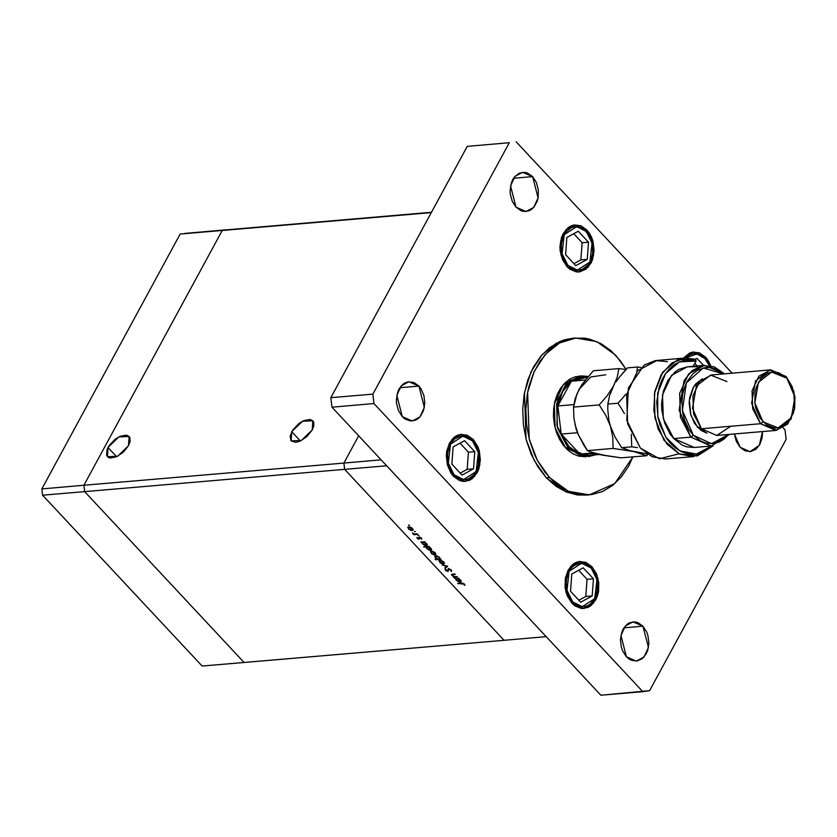 <?xml version="1.0" encoding="UTF-8"?>
<svg xmlns="http://www.w3.org/2000/svg" width="837" height="837" viewBox="0 0 837 837"><rect width="100%" height="100%" fill="white"/><g stroke="black" fill="none" stroke-linecap="round" stroke-linejoin="round"><path stroke-width="1.26" d="M83.878 485.293L222.244 230.447L226.785 229.788L184.747 233.387L431.494 212.263L180.217 234.046L431.337 212.556L222.244 230.447L226.785 229.788L222.244 230.447L83.878 485.293L41.85 488.892L180.217 234.046L41.85 488.892L42.593 495.201L41.85 488.892L83.878 485.293L222.244 230.447L83.878 485.293L84.621 491.612L83.878 485.293L84.621 491.612L42.593 495.201L84.621 491.612L83.878 485.293L343.861 463.049L358.665 435.784L343.861 463.049L83.878 485.293M244.111 662.496L84.621 491.612L344.603 469.358L343.861 463.049L381.128 459.858L343.861 463.049L344.603 469.358L343.861 463.049L344.603 469.358L84.621 491.612L244.111 662.496L84.621 491.612L244.111 662.496L202.083 666.095L42.593 495.201L202.083 666.095L504.094 640.253L344.603 469.358L504.094 640.253L344.603 469.358L504.094 640.253L244.111 662.496M291.726 431.725L302.575 421.168L312.787 420.749L312.211 429.967L313.823 425.635L313.624 422.099L312.85 420.812L310.088 419.41L303.81 420.572L299.133 423.344L293.138 429.465L290.115 436.046L291.088 440.879L295.733 442.334L300.127 441.12L307.022 436.495L312.211 429.967L301.362 440.524L291.15 440.942L291.726 431.725L300.389 441.005L291.726 431.725M108.025 447.439L118.875 436.883L129.086 436.464L128.511 445.692L130.122 441.361L129.923 437.824L129.149 436.527L126.387 435.125L120.109 436.286L115.433 439.059L109.438 445.179L107.01 449.668L106.613 455.307L108.59 457.515L110.16 457.996L116.427 456.845L123.321 452.221L128.511 445.692L117.661 456.249L107.45 456.667L108.025 447.439L116.688 456.72L108.025 447.439M546.132 636.654L386.642 465.759L344.603 469.358L386.642 465.759L546.132 636.654L504.094 640.253L546.132 636.654M457.347 576.651L453.78 577.436L453.361 576.986L454.083 576.923L451.718 575.249L452.273 574.161L455.213 574.37L452.262 574.799L453.738 576.473L457.347 576.651L454.773 576.798L452.566 575.657L452.482 574.653L455.213 574.37L454.805 573.92L451.593 574.506L454.083 576.923L453.361 576.986L453.78 577.436L457.347 576.651M448.381 568.585L451.038 569.735L451.384 571.483L450.526 569.83L449.05 569.045L448.025 571.409L445.525 570.447L445.106 568.94L447.565 570.96L448.381 568.585L447.732 570.813L446.016 570.332L445.106 568.94L445.41 570.332L447.826 571.441L448.789 569.034L450.609 569.924L451.384 571.483L451.174 569.871L448.381 568.585M447.649 566.251L445.263 568.302L444.813 567.831L446.592 566.377L442.124 564.944L447.649 566.251L442.124 564.944L446.592 566.377L444.813 567.831L445.263 568.302L447.649 566.251M443.474 564.075L440.053 562.767L439.143 560.717L440.9 560.413L443.191 561.491L444.426 563.406L443.474 564.075L444.353 563.636L443.777 562.035L439.99 560.34L439.027 560.957L441.601 563.709L443.474 564.075L444.248 562.652L443.474 564.075M434.895 554.889L431.473 553.581L430.563 551.531L432.331 551.227L434.612 552.305L435.847 554.22L434.895 554.889L435.774 554.45L435.198 552.849L431.411 551.154L430.459 551.771L433.022 554.512L434.895 554.889L435.679 553.466L434.895 554.889M421.921 542.449L420.77 542.073L424.757 541.727L425.165 542.177L424.485 542.23L427.142 544.374L426.975 545.494L424.851 545.483L422.13 543.558L421.921 542.449L422.476 543.977L426.305 545.703L427.173 545.274L424.757 541.727L420.77 542.073L422.193 541.947L421.921 542.449M409.471 525.28L408.425 525.05L409.471 525.28M412.191 530.553L408.77 529.246L407.849 527.195L409.617 526.891L411.909 527.969L413.143 529.884L412.191 530.553L413.059 530.114L412.495 528.513L408.697 526.818L407.745 527.436L410.308 530.177L412.191 530.553L412.965 529.13L412.191 530.553M415.445 531.683L414.399 531.453L415.445 531.683M417.475 533.933L417.893 534.383L413.907 534.717L412.379 533.002L414.514 534.058L417.475 533.933L414.702 534.09L412.379 533.002L413.907 534.717L417.893 534.383L417.475 533.933M419.18 535.67L418.123 535.45L419.18 535.67M419.149 539.195L417.433 538.557L416.952 537.406L418.605 538.756L419.013 537.197L420.98 537.689L421.858 539.174L419.735 537.574L419.149 539.195L419.735 537.574L421.858 539.174L421.44 538.097L419.295 537.134L418.709 538.756L416.952 537.406L417.244 538.379L417.537 537.835L417.244 538.379L419.149 539.195L419.588 538.379L419.149 539.195M426.336 547.136L423.543 546.896L429.13 546.415L429.548 546.864L428.858 546.927L431.515 549.072L431.348 550.191L428.962 550.066L426.514 548.245L426.336 547.136L426.86 548.674L430.678 550.39L431.547 549.961L429.13 546.415L423.543 546.896L426.608 546.634L426.336 547.136M439.99 558.907L441.141 559.283L435.554 559.765L435.135 559.315L437.469 559.116L435.292 557.714L434.748 556.061L437.594 556.092L440.053 558.405L439.435 557.379L435.606 555.653L434.738 556.082L435.292 557.714L437.469 559.116L435.135 559.315L435.554 559.765L441.141 559.283L439.99 558.907M455.872 578.827L454.721 578.451L458.707 578.105L459.115 578.545L458.425 578.608L461.093 580.752L460.915 581.872L458.54 581.757L456.081 579.936L455.872 578.827L456.427 580.355L460.256 582.081L461.124 581.652L458.707 578.105L454.721 578.451L456.144 578.325L455.872 578.827M463.834 584.09L457.755 583.389L462.882 583.127L464.901 585.314L463.834 584.09L464.901 585.314L464.409 584.059L461.428 583.075L457.755 583.389L462.055 583.044L461.794 583.525L463.834 584.09M358.665 435.784L343.861 463.049L358.665 435.784M408.864 528.817L408.446 527.592L409.345 526.839L412.191 528.21L412.453 529.758L409.147 529.099L411.072 530.062L412.505 529.601L409.816 527.31L408.456 527.572L408.864 528.817M414.294 534.016L413.907 534.717L414.294 534.016M418.95 538.62L419.494 537.689M419.389 537.124L418.887 538.055L419.389 537.124M421.576 538.254L421.22 538.913L421.576 538.254M424.757 541.727L424.485 542.23L424.757 541.727M427.079 544.27L426.305 545.703L427.079 544.27M422.967 543.935L422.507 542.669L423.459 541.842L423.187 542.345L426.295 543.328L426.546 544.908L423.25 544.217L425.29 545.222L426.608 544.73L423.899 542.397L422.507 542.679L422.967 543.935M429.13 546.415L428.858 546.927L429.13 546.415M431.463 548.957L430.678 550.39L431.463 548.957M427.341 548.622L426.891 547.367L427.833 546.53L427.561 547.032L430.668 548.015L430.929 549.595L427.477 548.769L429.663 549.909L430.982 549.417L428.272 547.084L426.88 547.377L427.341 548.622M431.568 553.152L431.16 551.928L432.059 551.175L434.905 552.546L435.156 554.094L431.861 553.435L433.786 554.397L435.219 553.937L432.53 551.646L431.17 551.907L431.568 553.152M435.826 559.262L435.554 559.765L435.826 559.262M437.615 558.844L435.795 557.683L435.366 556.448L436.244 555.674L438.944 557.421L439.404 558.677L438.724 559.011L439.456 558.488L439.132 557.076L435.376 556.417L435.795 557.683L437.615 558.844M440.147 562.349L439.739 561.125L440.628 560.361L443.474 561.732L443.736 563.291L440.283 562.485L442.365 563.583L443.788 563.123L441.099 560.842L439.749 561.093L440.147 562.349M446.079 566.795L445.263 568.302L446.079 566.795M451.666 570.949L451.384 571.483L451.666 570.949M448.768 568.595L448.412 569.254L448.768 568.595M448.402 570.374L447.826 571.441L448.402 570.374M445.713 569.777L445.41 570.332L445.713 569.777M448.339 569.589L447.785 570.614L448.339 569.589M448.423 568.585L447.711 569.903L448.423 568.585M454.052 576.934L453.78 577.436L454.052 576.934M453.612 574.025L453.34 574.527L453.612 574.025M452.786 574.098L452.482 574.653L452.786 574.098M458.697 578.105L458.425 578.608L458.697 578.105M461.03 580.637L460.256 582.081L461.03 580.637M456.918 580.313L456.458 579.047L457.41 578.221L457.138 578.723L460.245 579.706L460.496 581.286L457.201 580.585L459.241 581.6L460.559 581.108L457.839 578.775L456.458 579.058L456.918 580.313M458.435 583.326L458.163 583.828L458.435 583.326M464.64 584.341L464.232 585.084L464.64 584.341M464.305 583.954L464.054 584.414L464.305 583.954M586.277 495.138L577.54 494.96L566.503 492.062L555.967 486.266L546.32 477.791L565.299 491.56L586.203 495.138L589.321 494.876L568.417 491.288L549.438 477.529L546.32 477.791L537.961 466.973L531.192 454.229L526.285 440.032L523.418 424.945L522.707 409.544L524.182 394.415L527.781 380.134L533.357 367.265L540.723 356.3L549.564 347.658L559.566 341.663L564.87 339.738L572.78 338.263L556.406 343.191L542.094 354.689L531.129 371.722L524.475 392.773L526.065 439.216L534.173 460.455L546.32 477.791L549.438 477.529L537.291 460.193L529.183 438.944L527.592 392.511L534.236 371.461L545.211 354.417L559.524 342.929L575.898 338.002L596.802 341.58L615.781 355.348L626.107 369.379L620.144 360.485L611.094 350.797L600.956 343.62L590.116 339.257L584.561 338.179L573.439 338.284L562.673 341.391L557.557 344.038L548.089 351.394L539.949 361.249L533.441 373.229L528.827 386.861L527.289 394.143L525.824 409.272L526.536 424.683L529.392 439.77L534.309 453.957L537.469 460.549L545.075 472.392L554.115 482.081L564.253 489.247L569.62 491.79L580.658 494.698L591.769 494.583L602.535 491.476L612.538 485.481L621.389 476.839L628.744 465.864L632.908 456.876L614.818 483.598L589.321 494.876M402.304 416.659L396.832 395.399L401.247 385.878L408.916 381.777L418.887 386.108L399.824 387.74L418.887 386.108L420.98 388.818L423.899 395.545L424.788 403.172L423.522 410.528L420.289 416.481L418.071 418.646L415.57 420.143L410.109 420.948L404.71 418.772L402.304 416.659L398.517 410.768L396.571 403.444L396.393 399.594L397.659 392.239L399.061 389.027L403.11 384.12L405.61 382.624L408.299 381.839L413.844 382.54L418.887 386.108L424.349 407.368L419.944 416.889L412.275 420.99L402.304 416.659M683.463 358.142L693.664 352L705.622 357.2L704.744 357.273L705.622 357.2L708.133 360.444L710.77 365.779L705.622 357.2L699.565 352.921L692.921 352.084L689.688 353.015L683.463 358.142M571.995 603.31L565.917 591.738L565.435 577.802L570.729 566.377L579.936 561.449L591.895 566.659L591.016 566.733L591.895 566.659L596.436 573.732L598.769 582.51L598.539 591.675L597.461 595.954L595.787 599.815L590.922 605.695L587.93 607.495L581.359 608.468L574.883 605.852L571.995 603.31L567.455 596.247L565.979 591.989L565.121 587.459L565.352 578.294L568.103 570.154L572.968 564.274L575.971 562.474L579.194 561.543L585.848 562.38L591.895 566.659L597.974 578.231L598.455 592.167L593.161 603.592L583.964 608.52L571.995 603.31M453.361 476.201L447.293 464.629L446.812 450.693L452.095 439.268L461.302 434.34L473.271 439.551L472.392 439.624L473.271 439.551L477.801 446.623L479.277 450.871L480.354 460.026L478.827 468.846L477.153 472.706L472.298 478.586L469.295 480.386L462.735 481.348L459.419 480.48L453.361 476.201L450.861 472.957L447.356 464.88L446.278 455.726L446.717 451.185L449.479 443.045L454.334 437.165L457.337 435.366L460.57 434.434L467.213 435.271L473.271 439.551L479.339 451.122L479.821 465.058L474.537 476.483L465.33 481.411L453.361 476.201M567.088 266.741L561.01 255.17L560.539 241.244L565.822 229.819L575.029 224.891L586.988 230.091L586.12 230.165L586.988 230.091L589.499 233.335L591.529 237.164L593.004 241.422L594.082 250.566L592.554 259.386L590.88 263.247L586.026 269.137L579.79 271.868L576.452 271.899L569.987 269.284L567.088 266.741L562.548 259.679L560.215 250.891L560.005 246.266L561.522 237.446L563.207 233.586L568.061 227.706L571.064 225.906L574.297 224.975L580.941 225.812L586.988 230.091L593.067 241.663L593.548 255.599L588.265 267.024L579.058 271.952L567.088 266.741M740.107 447.293L734.363 433.922L736.319 441.402L740.107 447.293L745.15 450.861L750.684 451.561L755.874 449.281L759.933 444.374L762.225 437.594L762.549 431.515L759.4 445.294L750.078 451.635L740.107 447.293M626.379 656.752L620.918 635.492L625.323 625.971L632.992 621.87L642.962 626.202L623.9 627.834L642.962 626.202L646.75 632.092L647.974 635.649L648.863 643.266L647.597 650.621L646.206 653.833L642.157 658.74L636.967 661.021L631.422 660.32L628.786 658.865L626.379 656.752L622.592 650.862L621.368 647.315L620.479 639.688L621.745 632.333L623.136 629.121L627.185 624.214L629.686 622.718L635.157 621.912L637.92 622.634L642.962 626.202L648.424 647.461L644.019 656.982L636.35 661.084L626.379 656.752M516.021 207.199L510.56 185.94L514.964 176.419L522.644 172.317L532.614 176.649L513.552 178.281L532.614 176.649L536.391 182.539L538.337 189.863L538.149 197.501L537.249 201.068L534.016 207.021L531.798 209.187L529.298 210.683L523.826 211.489L521.074 210.767L516.021 207.199L512.244 201.309L510.298 193.985L510.12 190.135L511.386 182.78L512.788 179.568L514.619 176.827L519.338 173.165L524.809 172.359L527.561 173.081L532.614 176.649L538.076 197.909L533.671 207.43L525.992 211.531L516.021 207.199M586.057 456.772L565.55 447.858L555.13 428.01L554.314 404.125L563.374 384.539L580.323 376.033M509.325 142.729L372.852 394.081L373.972 403.56L642.858 691.665L649.658 690.671L786.131 439.32L785.022 429.852L783.202 427.895L785.022 429.852L786.131 439.32L649.658 690.671L600.83 695.265L331.933 407.148L600.83 695.265L642.858 691.665L373.972 403.56L331.933 407.148L330.824 397.68L331.933 407.148L373.972 403.56L372.852 394.081L330.824 397.68L467.297 146.329L330.824 397.68L372.852 394.081L509.325 142.729L467.297 146.329L509.325 142.729M732.124 373.166L516.126 141.735L732.124 373.166M586.099 456.772L578.744 456.123L573.167 453.884L567.957 450.191L563.301 445.211L559.398 439.122L556.375 432.164L554.366 424.6L553.445 416.711L553.644 408.822L554.952 401.226L557.327 394.217L560.664 388.054L564.86 382.99L569.725 379.203L575.092 376.849L580.742 376.022M472.507 440.942L478.345 452.555L476.107 471.576L463.635 479.643L454.125 474.809L453.099 475.918L454.125 474.809L451.802 471.806L448.569 464.347L447.575 455.893L447.983 451.698L450.526 444.175L452.566 441.141L455.025 438.734L460.779 436.213L466.92 436.987L469.839 438.598L472.507 440.942L476.703 447.471L478.063 451.405L479.057 459.858L478.649 464.054L476.107 471.576L474.066 474.61L468.835 478.67L465.853 479.538L459.712 478.764L454.125 474.809L448.287 463.196L450.526 444.175L462.997 436.108L472.507 440.942L472.581 439.833L472.507 440.942M460.685 434.413L472.581 439.833L460.695 434.413M472.706 440.419L478.262 451.875L478.544 465.309L473.48 476.368L464.702 481.442L474.024 476.075L479.13 464.702L478.576 451.143L472.581 439.823M474.788 451.635L464.566 440.691L453.099 446.927L451.844 464.116L462.066 475.06L473.533 468.825L474.788 451.635L468.438 452.179L460.026 443.16L468.438 452.179L474.788 451.635L473.533 468.825L462.066 475.06L451.844 464.116L453.099 446.927L464.566 440.691L474.788 451.635M460.256 473.135L467.182 469.369L473.533 468.825L467.182 469.369L468.438 452.179L467.182 469.369L460.256 473.135M591.142 568.051L596.969 579.664L594.73 598.685L582.259 606.752L572.749 601.918L571.734 603.027L572.749 601.918L568.564 595.389L567.204 591.456L566.21 583.002L566.618 578.806L569.16 571.284L571.2 568.25L573.648 565.854L579.403 563.322L585.544 564.096L588.463 565.707L591.142 568.051L595.337 574.59L597.492 582.698L597.681 586.967L596.279 595.117L594.73 598.685L590.242 604.126L587.469 605.779L584.488 606.647L578.346 605.873L572.749 601.918L566.921 590.315L569.16 571.284L581.631 563.217L591.142 568.051L591.215 566.942L591.142 568.051M590.65 566.764L596.676 578.126L597.283 591.853L592.272 603.289L583.347 608.551L592.659 603.184L597.764 591.811L597.21 578.252L591.204 566.931L579.309 561.522L591.215 566.942M593.412 578.744L583.201 567.8L571.734 574.036L570.478 591.225L580.69 602.169L592.157 595.934L593.412 578.744L587.061 579.288L578.649 570.269L587.061 579.288L593.412 578.744L592.157 595.934L580.69 602.169L570.478 591.225L571.734 574.036L583.201 567.8L593.412 578.744M578.89 600.244L585.806 596.478L592.157 595.934L585.806 596.478L587.061 579.288L585.806 596.478L578.89 600.244M586.235 231.483L592.073 243.096L589.823 262.117L577.363 270.184L567.852 265.35L566.827 266.459L567.852 265.35L563.657 258.821L562.297 254.887L561.303 246.434L561.711 242.238L564.253 234.716L566.293 231.682L571.514 227.622L574.506 226.754L580.637 227.528L583.567 229.139L588.557 234.486L590.43 238.022L592.586 246.13L592.784 250.399L592.376 254.594L589.823 262.117L587.794 265.162L582.562 269.211L579.581 270.079L573.439 269.305L567.852 265.35L562.014 253.747L564.253 234.716L576.724 226.649L586.235 231.483L586.308 230.374L586.235 231.483M574.412 224.954L586.308 230.374L574.423 224.954M588.516 242.175L578.294 231.232L566.827 237.467L565.571 254.657L575.793 265.601L587.26 259.365L588.516 242.175L582.154 242.72L573.743 233.701L582.154 242.72L588.516 242.175L587.26 259.365L575.793 265.601L565.571 254.657L566.827 237.467L578.294 231.232L588.516 242.175M573.983 263.676L580.909 259.909L587.26 259.365L580.909 259.909L582.154 242.72L580.909 259.909L573.983 263.676M704.869 358.592L709.221 365.497L704.869 358.592L704.942 357.483L704.869 358.592L699.272 354.647L693.13 353.873L690.148 354.731L685.66 357.964L696.949 353.957L704.869 358.592M709.912 365.612L704.932 357.472L693.036 352.063L704.942 357.483M705.057 358.079L709.389 365.528M703.561 365.455L696.928 358.341L695.348 359.199L696.928 358.341L703.561 365.455M697.211 365.989L694.773 363.384L697.211 365.989M595.818 453.633L579.905 454.104L569.139 446.717L567.884 447.659L581.024 455.914L595.086 454.868L588.39 456.573L567.884 447.659L565.55 447.858L567.884 447.659L557.463 427.812L556.647 403.926L565.707 384.34L581.495 375.897L588.212 376.399L569.788 380.542L557.672 399.584L556.94 425.562L567.884 447.659L569.139 446.717L574.266 451.174L579.905 454.104L561.219 434.089L564.724 440.932L569.139 446.717L561.219 434.089L557.913 405.945L571.347 381.201L568.878 383.252L562.652 391.454L559.723 398.307L557.913 405.945L562.652 391.454L571.347 381.201L587.564 377.163M599.397 454.501L589.081 455.391L579.905 454.104L593.454 452.953L579.905 454.104L561.219 434.089L577.446 432.698L561.219 434.089L557.913 405.945L571.347 381.201L585.272 380.008L571.347 381.201L582.364 376.953L588.17 376.451M573.92 404.574L557.913 405.945L573.92 404.574M685.032 358.006L695.526 359.261L677.688 359.743L662.747 372.172L654.461 393.421L654.911 418.165L663.982 440.178L679.393 453.936L697.294 455.998L713.166 445.818L693.465 456.615L679.571 454.02L667.152 444.321L658.091 428.983L653.781 410.35L654.869 391.245L661.188 374.589L671.776 362.923L685.032 358.006L657.003 360.402L637.721 370.728L626.641 394.666L627.645 423.857L640.378 448.109L626.84 420.331L628.325 387.908L644.197 365.016L655.538 360.569L667.507 361.657M694.344 447.513L686.769 446.822L682.165 445.043L673.743 438.598L690.87 437.134L693.371 435.25L682.354 410.423L686.382 382.907L703.237 367.966L723.555 373.898L715.792 368.971L710.435 367.569L705.036 367.621L697.315 370.414L692.722 373.993L687.072 381.567L684.363 387.813L682.615 394.75L681.904 402.105L682.814 413.279L684.708 420.425L689.311 429.998L693.371 435.25L700.569 440.942L705.842 443.066L713.94 443.537L719.161 442.03L724.026 439.111L728.734 434.403L711.534 443.746L693.371 435.25L690.87 437.134L711.105 446.069L729.707 434.319L711.377 446.048L690.87 437.134L673.743 438.598L694.26 447.513L711.377 446.048M730.764 426.221L716.744 435.428L701.364 428.743L716.744 435.428L775.899 430.375L760.519 423.679L776.851 430.26L791.111 419.18L794.941 396.937L786.11 376.556L794.899 397.041L791.342 417.642L778.138 427.895L763.02 421.806L760.519 423.679L701.364 428.743L760.519 423.679L752.704 408.801L752.086 390.889L758.887 376.2L770.72 369.86L786.11 376.556L793.915 391.434L794.533 409.345L787.732 424.035L775.899 430.375M697.639 427.393L706.909 433.168L701.082 430.417L694.647 423.532L690.483 413.907L689.207 403.026L689.73 397.617L693.005 387.929L695.631 384.005L702.264 378.826L693.559 386.966L689.364 400.368L690.86 415.257L697.639 427.393L700.014 427.194L697.639 427.393M679.11 453.8L659.462 458.822L640.378 448.109L652.305 456.761L665.446 459.011L693.465 456.615M693.172 366.344L696.028 361.071L690.358 360.067L684.697 360.381L679.205 361.992L674.036 364.869L669.338 368.918L665.237 374.034L661.837 380.061L659.253 386.851L656.763 401.927L658.028 417.579L660.048 425.081L666.576 438.389L670.897 443.83L675.783 448.255L681.077 451.53L686.643 453.57L692.325 454.324L697.964 453.769L703.404 451.907L711.691 446.016L696.405 454.052L679.78 450.861L665.792 437.196L657.798 416.355L657.704 393.306L665.53 373.584L679.414 361.908L696.028 361.071L695.526 359.261L696.028 361.071L693.172 366.344M704.472 365.371L724.528 373.815L714.139 366.773L702.798 365.581L692.241 370.435L684.038 380.594L679.11 410.14L690.87 437.134L680.45 417.286L679.634 393.4L688.694 373.815L704.472 365.371L687.355 366.836L671.567 375.279L662.506 394.876L663.322 418.751L673.743 438.598L670.144 434.1L664.651 423.124L661.868 410.507L661.586 403.989L663.302 391.35L667.874 380.364L674.81 372.141L678.953 369.358L687.397 366.836M688.056 366.794L697.441 366.669M770.72 369.86L711.565 374.924L699.732 381.264L692.931 395.953L693.549 413.865L701.364 428.743L692.523 408.362L696.363 386.108L710.623 375.039L726.945 381.609M786.717 378.167L779.509 373.072L775.564 372.036L771.599 372.067L767.749 373.187L761.021 378.408L756.397 386.924L755.11 392.019L754.838 402.932L755.863 408.32L760.038 417.935L766.462 424.83L774.173 427.937L778.138 427.895L781.988 426.786L788.716 421.555L793.34 413.039L794.627 407.943L794.899 397.041L792.116 386.579L786.11 376.556L769.778 369.975L755.518 381.055L751.678 403.298L760.519 423.679L763.02 421.806L754.838 402.932L758.395 382.331L771.599 372.067L786.717 378.167M574.873 424.15L578.336 434.853L587.48 450.609L613.061 448.423L612.82 437.584L610.455 426.274L615.237 437.364L621.734 447.68L631.747 446.822L631.297 434.257L631.747 446.822L621.734 447.68L630.146 450.724L647.137 453.916L630.146 450.724L621.734 447.68L615.237 437.364L610.455 426.274L608.959 420.551L607.767 409.46L607.85 404.114L609.503 395.619L613.364 386.349L607.107 395.765L599.187 404.857L573.607 407.054L599.187 404.857L605.685 415.173L610.455 426.274L608.959 420.551L607.767 409.46L607.85 404.114L609.503 395.619L617.235 377.079L618.878 368.583L626.003 369.483L618.878 368.583L617.235 377.079L613.364 386.349L607.107 395.765L599.187 404.857L605.685 415.173L610.455 426.274L612.82 437.584L613.061 448.423L634.184 451.698L646.635 455.705L621.054 457.891L602.232 455.098L589.74 451.635L587.48 450.609L613.061 448.423L634.184 451.698L646.635 455.705L621.054 457.891L599.93 454.627L589.74 451.635L587.48 450.609L584.09 445.577L578.336 434.853L576.212 429.203L573.847 417.883L573.607 407.054L576.85 394.018L581.977 384.56L593.307 370.77L618.878 368.583L593.307 370.77L581.977 384.56L577.101 393.599M646.635 455.705L647.869 454.397L646.635 455.705M576.212 429.203L573.847 417.883L573.607 407.054L575.249 398.548L579.12 389.278L590.828 376.974L605.758 374.788M596.164 453.455L603.759 455.108M581.548 385.397L579.12 389.278M623.45 372.319L627.551 367.841L637.564 366.983L636.842 371.743L637.564 366.983L627.551 367.841L619.631 376.932L623.45 372.319M616.231 381.63L619.631 376.932L616.231 381.63M624.36 413.572L621.253 408.289L624.36 413.572M617.863 403.267L621.253 408.289L617.863 403.267L607.85 404.114L617.863 403.267L621.964 398.778L617.863 403.267M625.783 394.175L621.964 398.778L625.783 394.175M637.491 447.544L631.747 446.822L637.491 447.544M641.069 367.412L637.564 366.983L641.069 367.412M408.446 527.592L408.874 526.808M412.453 529.758L412.871 528.984M419.483 537.699L419.776 537.166M422.507 542.669L422.936 541.884M426.546 544.908L426.985 544.102M426.891 547.367L427.309 546.571M430.929 549.595L431.358 548.8M431.16 551.928L431.589 551.144M435.167 554.094L435.585 553.32M439.404 558.677L439.833 557.881M435.366 556.438L435.795 555.642M439.739 561.125L440.157 560.33M443.736 563.28L444.165 562.506M450.84 570.907L451.31 570.039M447.732 570.813L448.339 569.694M452.231 574.852L452.629 574.109M456.458 579.047L456.887 578.262M460.496 581.286L460.936 580.48M581.495 375.897L579.152 376.095M572.78 338.263L575.825 338.002M578.44 271.983L587.752 266.616L592.858 255.243L592.303 241.684L586.308 230.363"/></g></svg>
